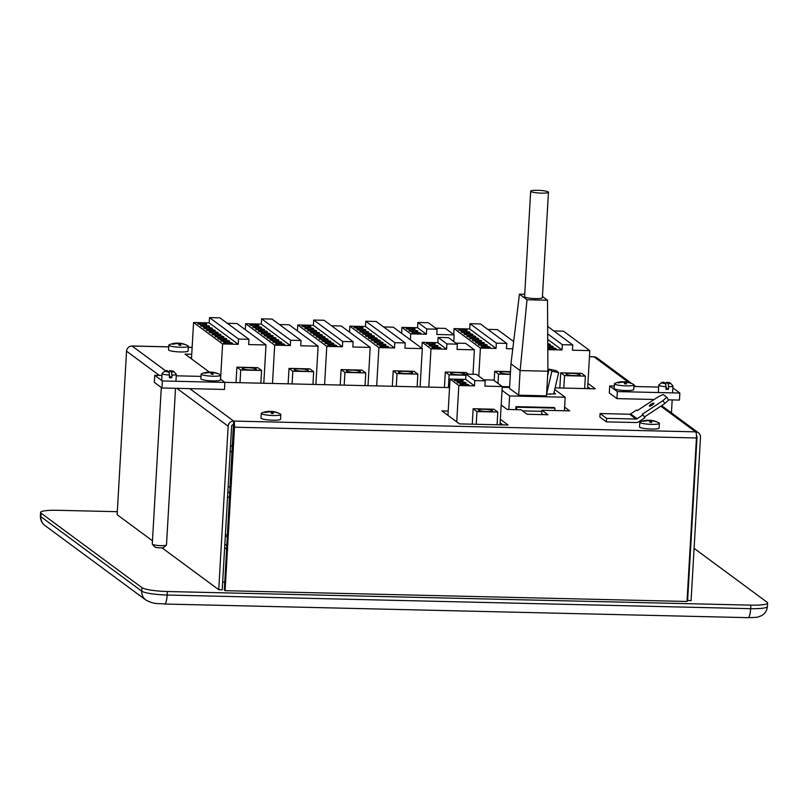 <?xml version="1.0" encoding="UTF-8"?>
<svg xmlns="http://www.w3.org/2000/svg" width="808" height="808" viewBox="0 0 808 808"><rect width="100%" height="100%" fill="white"/><g stroke="black" fill="none" stroke-linecap="round" stroke-linejoin="round"><path stroke-width="1.21" d="M222.654 582.002A14.251 2.131 3.3 0 0 224.786 582.164M694.102 548.349L767.105 602.253A21.372 3.192 -176.7 0 1 767.6 603A21.372 3.192 -176.7 0 1 750.844 605.152L167.367 591.517A21.372 3.192 -176.7 0 1 141.945 587.648L41.097 513.181A21.372 3.192 -176.7 0 1 40.602 512.444A21.372 3.192 -176.7 0 1 57.358 510.292L117.301 511.686M661.641 405.646L698.465 432.836A5.343 5.151 126.4 0 1 700.506 437.259L691.072 600.748L687.083 600.283M698.465 432.836A5.343 5.151 126.4 0 0 695.597 431.856A5.343 1.182 91.3 0 1 696.435 437.976L687.012 601.475L225.089 590.678L224.331 590.123L233.472 424.584A1.778 1.717 126.4 0 0 231.633 426.301L222.21 589.8L218.736 589.719L161.994 547.824M152.47 540.784L117.13 514.686L126.553 351.197A5.343 5.151 -53.6 0 1 132.068 346.046A5.343 1.182 -88.7 0 0 131.886 345.976A5.343 1.182 -88.7 0 0 131.684 346.046M191.738 354.268L185.032 354.106L209.322 372.044M555.106 387.88L595.264 388.82L587.921 383.396M502.243 386.648L509.626 386.82M224.806 382.346L449.551 387.598M501.182 405.02L507.151 409.434L521.039 409.757L527.159 414.272L547.996 414.756L541.885 410.242L569.67 410.888L564.61 407.161M448.198 411.06L441.895 410.908L459.459 423.887L508.091 425.018L500.354 419.312M218.736 589.719L228.159 426.22L176.851 388.335M225.089 590.678L234.522 427.19A5.343 1.182 -88.7 0 0 233.674 421.069A5.343 5.151 126.4 0 0 228.159 426.22M589.466 356.661L593.809 356.772A5.343 1.182 91.3 0 1 593.991 356.833A5.343 5.151 -53.6 0 1 596.86 357.813L631.543 383.426M587.719 386.911L590.143 388.699M189.951 357.742L191.536 357.782M541.885 410.242L541.683 413.757L542.865 414.635M500.152 422.826L502.96 424.897M446.824 414.544L447.996 414.575M696.476 436.764L697.031 437.179L687.608 600.667M697.031 437.179A1.778 1.717 126.4 0 0 696.466 435.795M233.472 424.584L233.674 421.069L695.597 431.856L660.823 406.182M653.854 403.172A2.666 0.667 -32 0 0 651.167 404.141A2.666 0.667 -32 0 0 649.369 406.05A2.666 0.667 -32 0 0 649.41 406.101A2.666 0.667 -32 0 0 652.096 405.131A2.666 0.667 -32 0 0 653.904 403.222A2.666 0.667 -32 0 0 653.854 403.172M606.374 421.857L635.896 422.544A5.343 5.151 126.4 0 0 638.936 421.665L644.865 417.756L643.037 414.837L637.118 418.736A1.778 1.717 -53.6 0 1 636.098 419.029L606.576 418.342L606.374 421.857L599.879 417.059L600.081 413.544L606.576 418.342M644.39 417.009L664.832 403.546L668.61 400.132L666.782 397.203L663.136 394.516L658.035 396.95L637.31 410.605L636.542 410.04L630.624 413.938A1.778 1.717 -53.6 0 1 629.604 414.231L600.081 413.544M666.782 397.203L663.004 400.616L642.269 414.272L643.037 414.837M664.832 403.546L663.004 400.616M227.502 535.159A5.878 0.879 3.3 0 0 225.382 534.825M225.281 536.462A5.878 0.879 3.3 0 0 227.432 536.381M229.634 498.021L227.593 496.506M224.846 544.148L226.897 545.653M224.644 547.662L226.684 549.177M162.004 375.478L154.732 375.306L162.368 380.952L224.887 382.406L220.473 379.154M201 376.387L176.255 375.811M154.732 375.306L154.328 382.346L161.964 387.981L224.483 389.446L224.887 382.406M162.368 380.952L161.964 387.981M161.307 387.497L152.278 544.097A7.12 1.06 3.3 0 0 152.348 544.259A7.12 1.06 3.3 0 0 152.439 544.34A7.12 1.06 3.3 0 0 159.59 545.582A7.12 1.06 3.3 0 0 166.408 545.067L163.63 547.491A4.454 0.667 -176.7 0 1 159.358 547.814A4.454 0.667 -176.7 0 1 154.894 547.036A4.454 0.667 -176.7 0 1 154.833 546.986A4.454 0.667 -176.7 0 1 154.803 546.935M162.277 373.811A7.12 1.06 -176.7 0 1 162.105 373.569A7.12 1.06 -176.7 0 1 162.196 373.407L164.983 370.983A4.454 0.667 3.3 0 0 165.034 371.236A4.454 0.667 3.3 0 0 169.074 371.993L169.508 375.064A7.12 1.06 -176.7 0 1 162.277 373.811M164.983 370.983A4.454 0.667 3.3 0 1 167.246 370.64L169.074 371.993M166.408 545.067A7.12 1.06 3.3 0 0 166.499 544.915L175.528 388.294M176.164 374.144A7.12 1.06 -176.7 0 1 176.265 374.225A7.12 1.06 -176.7 0 1 176.336 374.387A7.12 1.06 -176.7 0 1 171.942 375.114L171.508 372.044L169.67 370.69L168.933 372.892M169.508 375.064L169.357 377.7A7.12 1.06 -176.7 0 0 171.791 377.75L171.942 375.114M171.508 372.044A4.454 0.667 3.3 0 0 173.771 371.498A4.454 0.667 3.3 0 0 169.67 370.69M171.791 377.75L169.458 376.033M614.302 386.052L609.707 385.941L617.342 391.577L679.861 393.041L672.872 387.891M658.651 387.082L633.896 386.507M609.707 385.941L609.303 392.971L616.938 398.617L654.187 399.485M668.408 399.819L679.457 400.071L679.861 393.041M617.342 391.577L616.938 398.617M672.822 385.749A7.12 1.06 -176.7 0 1 672.913 385.83A7.12 1.06 -176.7 0 1 672.983 385.992A7.12 1.06 -176.7 0 1 668.59 386.719L668.155 383.649L666.327 382.295L665.58 384.497M665.731 383.598A4.454 0.667 3.3 0 1 661.641 382.588A4.454 0.667 3.3 0 1 663.893 382.245L665.731 383.598L666.014 389.305A7.12 1.06 -176.7 0 0 668.438 389.355L668.59 386.719M666.166 386.668A7.12 1.06 -176.7 0 1 658.924 385.416A7.12 1.06 -176.7 0 1 658.762 385.174A7.12 1.06 -176.7 0 1 658.853 385.012L661.641 382.588M668.155 383.649A4.454 0.667 3.3 0 0 670.428 383.103A4.454 0.667 3.3 0 0 670.367 383.043A4.454 0.667 3.3 0 0 666.327 382.295M668.438 389.355L666.105 387.638M271.367 411.393A21.372 21.372 0 0 1 280.416 414.08A9.797 1.464 -176.7 0 1 280.588 414.191A9.797 1.464 -176.7 0 1 280.82 414.534A9.797 1.464 -176.7 0 1 273.154 415.524A9.797 1.464 -176.7 0 1 261.489 413.746A9.797 1.464 -176.7 0 1 261.257 413.403A9.797 1.464 -176.7 0 1 261.721 412.999A21.372 21.372 0 0 1 269.539 411.353A21.351 4.747 -88.7 0 1 270.114 411.504A21.351 20.574 -53.8 0 0 264.852 412.282A20.442 4.545 -88.7 0 1 265.236 412.565A21.351 20.574 126.2 0 1 270.498 411.787A21.351 4.747 -88.7 0 1 271.599 413.524A20.442 19.695 126.2 0 1 272.468 413.524A20.442 19.695 126.2 0 1 273.336 413.565A21.351 4.747 91.3 0 0 272.235 411.817A21.351 20.574 126.2 0 1 277.386 412.837A20.442 4.545 91.3 0 0 277.003 412.565A21.351 20.574 -53.8 0 0 271.852 411.545A21.351 4.747 91.3 0 0 271.367 411.393A21.351 4.747 91.3 0 0 270.64 411.595A20.442 19.695 -53.8 0 0 270.114 411.565M280.82 414.534L280.548 419.221A9.797 1.464 -176.7 0 1 271.791 420.17A9.797 1.464 -176.7 0 1 261.226 418.433A9.797 1.464 -176.7 0 1 260.994 418.089L261.257 413.403M272.134 413.524L272.235 411.817M271.73 413.524L271.852 411.545M211.242 372.084A21.372 21.372 0 0 1 220.291 374.771A9.797 1.464 -176.7 0 1 220.463 374.882A9.797 1.464 -176.7 0 1 220.695 375.225A9.797 1.464 -176.7 0 1 213.029 376.215A9.797 1.464 -176.7 0 1 201.364 374.437A9.797 1.464 -176.7 0 1 201.131 374.094A9.797 1.464 -176.7 0 1 201.596 373.69A21.372 21.372 0 0 1 209.413 372.044A21.351 4.747 -88.7 0 1 209.989 372.195A21.351 20.574 -53.8 0 0 204.727 372.973A20.442 4.545 -88.7 0 1 205.111 373.256A21.351 20.574 126.2 0 1 210.373 372.468A21.351 4.747 -88.7 0 1 211.474 374.215A20.442 19.695 126.2 0 1 212.342 374.215A20.442 19.695 126.2 0 1 213.211 374.256A21.351 4.747 91.3 0 0 212.11 372.508A21.351 20.574 126.2 0 1 217.261 373.528A20.442 4.545 91.3 0 0 216.877 373.256A21.351 20.574 -53.8 0 0 211.726 372.236A21.351 4.747 91.3 0 0 211.242 372.084A21.351 4.747 91.3 0 0 210.514 372.286A20.442 19.695 -53.8 0 0 209.989 372.256M220.695 375.225L220.422 379.911A9.797 1.464 -176.7 0 1 211.666 380.861A9.797 1.464 -176.7 0 1 201.101 379.124A9.797 1.464 -176.7 0 1 200.869 378.78L201.131 374.094M211.605 374.215L211.726 372.236M212.009 374.215L212.11 372.508M178.922 343.137A21.372 21.372 0 0 1 187.971 345.824A9.797 1.464 -176.7 0 1 188.143 345.935A9.797 1.464 -176.7 0 1 188.375 346.279A9.797 1.464 -176.7 0 1 180.719 347.268A9.797 1.464 -176.7 0 1 169.054 345.491A9.797 1.464 -176.7 0 1 168.822 345.147A9.797 1.464 -176.7 0 1 169.276 344.743A21.372 21.372 0 0 1 177.093 343.097A21.351 4.747 -88.7 0 1 177.669 343.249A21.351 20.574 -53.8 0 0 172.407 344.026A20.442 4.545 -88.7 0 1 172.801 344.309A21.351 20.574 126.2 0 1 178.053 343.521A21.351 4.747 -88.7 0 1 179.164 345.269A20.442 19.695 126.2 0 1 180.032 345.269A20.442 19.695 126.2 0 1 180.891 345.309A21.351 4.747 91.3 0 0 179.79 343.562A21.351 20.574 126.2 0 1 184.951 344.582A20.442 4.545 91.3 0 0 184.557 344.299A21.351 20.574 -53.8 0 0 179.406 343.289A21.351 4.747 91.3 0 0 178.922 343.137A21.351 4.747 91.3 0 0 178.194 343.339A20.442 19.695 -53.8 0 0 177.669 343.309M188.375 346.279L188.102 350.965A9.797 1.464 -176.7 0 1 179.356 351.914A9.797 1.464 -176.7 0 1 168.781 350.177A9.797 1.464 -176.7 0 1 168.549 349.834L168.822 345.147M179.689 345.269L179.79 343.562M179.295 345.269L179.406 343.289M624.534 381.74A21.372 21.372 0 0 1 633.583 384.426A9.797 1.464 -176.7 0 1 633.765 384.537A9.797 1.464 -176.7 0 1 633.987 384.881A9.797 1.464 -176.7 0 1 626.331 385.87A9.797 1.464 -176.7 0 1 614.666 384.103A9.797 1.464 -176.7 0 1 614.433 383.75A9.797 1.464 -176.7 0 1 614.888 383.346A21.372 21.372 0 0 1 622.715 381.699A21.351 4.747 -88.7 0 1 623.281 381.851A21.351 20.574 -53.8 0 0 618.029 382.628A20.442 4.545 -88.7 0 1 618.413 382.911A21.351 20.574 126.2 0 1 623.675 382.134A21.351 4.747 -88.7 0 1 624.776 383.881A20.442 19.695 126.2 0 1 625.645 383.881A20.442 19.695 126.2 0 1 626.513 383.911A21.351 4.747 91.3 0 0 625.402 382.174A21.351 20.574 126.2 0 1 630.563 383.194A20.442 4.545 91.3 0 0 630.179 382.911A21.351 20.574 -53.8 0 0 625.018 381.891A21.351 4.747 91.3 0 0 624.534 381.74A21.351 4.747 91.3 0 0 623.816 381.942A20.442 19.695 -53.8 0 0 623.281 381.911M633.987 384.881L633.725 389.567A9.797 1.464 -176.7 0 1 624.968 390.517A9.797 1.464 -176.7 0 1 614.393 388.779A9.797 1.464 -176.7 0 1 614.161 388.436L614.433 383.75M624.907 383.871L625.018 381.891M625.311 383.871L625.402 382.174M650.016 420.251A21.372 21.372 0 0 1 658.985 422.927A9.797 1.464 -176.7 0 1 659.207 423.079A9.797 1.464 -176.7 0 1 659.389 423.382A9.797 1.464 -176.7 0 1 651.46 424.362A9.797 1.464 -176.7 0 1 640.007 422.554A9.797 1.464 -176.7 0 1 639.825 422.251A9.797 1.464 -176.7 0 1 640.279 421.847A21.372 21.372 0 0 1 648.208 420.2A21.351 4.171 -88.4 0 1 648.703 420.342A21.351 20.695 -50.2 0 0 643.41 421.099A20.442 4 -88.4 0 1 643.744 421.382A21.351 20.695 129.8 0 1 649.036 420.625A21.351 4.171 -88.4 0 1 649.996 422.362A20.442 19.816 129.8 0 1 650.864 422.372A20.442 19.816 129.8 0 1 651.743 422.412A21.351 4.171 91.6 0 0 650.783 420.675A21.351 20.695 129.8 0 1 655.965 421.715A20.442 4 91.6 0 0 655.631 421.433A21.351 20.695 -50.2 0 0 650.45 420.392A21.351 4.171 91.6 0 0 650.016 420.251A21.351 4.171 91.6 0 0 649.38 420.443A20.442 19.816 -50.2 0 0 648.693 420.413M659.389 423.382L659.116 428.068A9.797 1.464 -176.7 0 1 650.228 429.018A9.797 1.464 -176.7 0 1 639.734 427.24A9.797 1.464 -176.7 0 1 639.562 426.937L639.825 422.251M650.682 422.362L650.783 420.675M649.349 421.029L649.38 420.443M650.329 422.362L650.45 420.392M232.27 452.44L230.219 450.925M232.593 446.814L230.543 445.299M229.916 493.223L227.866 491.708M230.24 487.598L228.189 486.083M233.714 425.291L232.876 424.675M547.753 344.976A4.454 0.667 3.3 0 0 550.339 344.521A4.454 0.667 3.3 0 0 550.238 344.37A4.454 0.667 3.3 0 0 547.753 343.764M547.774 346.975A4.454 0.667 3.3 0 0 553.207 346.642A4.454 0.667 3.3 0 0 553.096 346.481A4.454 0.667 3.3 0 0 547.763 345.673M547.774 348.612A4.454 0.667 3.3 0 0 552.763 349.207A4.454 0.667 3.3 0 0 556.066 348.753A4.454 0.667 3.3 0 0 555.965 348.601A4.454 0.667 3.3 0 0 552.308 347.874A4.454 0.667 3.3 0 0 547.774 347.945M579.982 374.639A7.12 1.06 3.3 0 0 572.296 373.377A7.12 1.06 3.3 0 0 565.923 374.064A7.12 1.06 3.3 0 0 566.095 374.316A7.12 1.06 3.3 0 0 573.771 375.579A7.12 1.06 3.3 0 0 580.154 374.882A7.12 1.06 3.3 0 0 579.982 374.639M564.529 375.639L585.366 376.134L581.548 373.306L560.712 372.821L564.529 375.639L563.812 388.082M560.712 372.821L559.833 387.991M547.784 349.632L562.025 349.965L547.723 339.411M562.025 349.965L562.328 344.693L547.703 333.886M585.366 376.134L584.649 388.577M547.652 326.412L572.751 344.935L572.448 350.207L589.81 350.621L587.618 388.638M572.751 344.935L562.328 344.693M589.81 350.621L563.449 331.159L553.773 330.926M435.017 343.723A4.454 0.667 3.3 0 0 430.209 342.935A4.454 0.667 3.3 0 0 426.23 343.37A4.454 0.667 3.3 0 0 426.331 343.521A4.454 0.667 3.3 0 0 431.139 344.309A4.454 0.667 3.3 0 0 435.118 343.875A4.454 0.667 3.3 0 0 435.017 343.723M437.886 345.834A4.454 0.667 3.3 0 0 433.078 345.046A4.454 0.667 3.3 0 0 429.099 345.481A4.454 0.667 3.3 0 0 429.2 345.632A4.454 0.667 3.3 0 0 433.997 346.43A4.454 0.667 3.3 0 0 437.986 345.996A4.454 0.667 3.3 0 0 437.886 345.834M440.744 347.955A4.454 0.667 3.3 0 0 435.946 347.167A4.454 0.667 3.3 0 0 431.957 347.591A4.454 0.667 3.3 0 0 432.058 347.753A4.454 0.667 3.3 0 0 436.865 348.541A4.454 0.667 3.3 0 0 440.845 348.107A4.454 0.667 3.3 0 0 440.744 347.955M464.57 373.851A7.12 1.06 3.3 0 0 456.884 372.589A7.12 1.06 3.3 0 0 450.511 373.286A7.12 1.06 3.3 0 0 450.682 373.528A7.12 1.06 3.3 0 0 458.368 374.791A7.12 1.06 3.3 0 0 464.741 374.104A7.12 1.06 3.3 0 0 464.57 373.851M468.377 374.185L466.135 372.528L445.299 372.034L449.117 374.861L465.913 375.255M449.117 374.861L448.379 387.577M445.299 372.034L444.41 387.476M446.612 349.187L437.825 342.693L438.138 337.421L446.915 343.905L446.612 349.187L430.987 348.814L428.775 387.113M437.825 342.693L422.2 342.329L430.987 348.814M422.2 342.329L421.857 348.288M438.138 337.421L448.551 337.663L457.338 344.158L457.035 349.43L474.397 349.834L472.993 374.286M457.338 344.158L446.915 343.905M474.397 349.834L465.61 343.349L455.934 343.117M467.054 330.129A4.454 0.667 3.3 0 0 462.257 329.341A4.454 0.667 3.3 0 0 458.267 329.775A4.454 0.667 3.3 0 0 458.378 329.927A4.454 0.667 3.3 0 0 463.176 330.724A4.454 0.667 3.3 0 0 467.165 330.29A4.454 0.667 3.3 0 0 467.054 330.129M469.923 332.25A4.454 0.667 3.3 0 0 465.115 331.462A4.454 0.667 3.3 0 0 461.136 331.886A4.454 0.667 3.3 0 0 461.237 332.048A4.454 0.667 3.3 0 0 466.044 332.835A4.454 0.667 3.3 0 0 470.024 332.401A4.454 0.667 3.3 0 0 469.923 332.25M472.791 334.361A4.454 0.667 3.3 0 0 467.984 333.573A4.454 0.667 3.3 0 0 464.004 334.007A4.454 0.667 3.3 0 0 464.105 334.159A4.454 0.667 3.3 0 0 468.903 334.956A4.454 0.667 3.3 0 0 472.892 334.522A4.454 0.667 3.3 0 0 472.791 334.361M475.649 336.481A4.454 0.667 3.3 0 0 470.852 335.684A4.454 0.667 3.3 0 0 466.862 336.118A4.454 0.667 3.3 0 0 466.974 336.279A4.454 0.667 3.3 0 0 471.771 337.067A4.454 0.667 3.3 0 0 475.761 336.633A4.454 0.667 3.3 0 0 475.649 336.481M478.518 338.592A4.454 0.667 3.3 0 0 473.71 337.805A4.454 0.667 3.3 0 0 469.731 338.239A4.454 0.667 3.3 0 0 469.832 338.39A4.454 0.667 3.3 0 0 474.639 339.178A4.454 0.667 3.3 0 0 478.619 338.754A4.454 0.667 3.3 0 0 478.518 338.592M481.386 340.713A4.454 0.667 3.3 0 0 476.579 339.916A4.454 0.667 3.3 0 0 472.599 340.35A4.454 0.667 3.3 0 0 472.7 340.511A4.454 0.667 3.3 0 0 477.498 341.299A4.454 0.667 3.3 0 0 481.487 340.865A4.454 0.667 3.3 0 0 481.386 340.713M484.245 342.824A4.454 0.667 3.3 0 0 479.447 342.036A4.454 0.667 3.3 0 0 475.457 342.471A4.454 0.667 3.3 0 0 475.569 342.622A4.454 0.667 3.3 0 0 480.366 343.41A4.454 0.667 3.3 0 0 484.356 342.976A4.454 0.667 3.3 0 0 484.245 342.824M487.113 344.945A4.454 0.667 3.3 0 0 482.305 344.147A4.454 0.667 3.3 0 0 478.326 344.582A4.454 0.667 3.3 0 0 478.427 344.733A4.454 0.667 3.3 0 0 483.234 345.531A4.454 0.667 3.3 0 0 487.214 345.097A4.454 0.667 3.3 0 0 487.113 344.945M489.981 347.056A4.454 0.667 3.3 0 0 485.174 346.268A4.454 0.667 3.3 0 0 481.194 346.703A4.454 0.667 3.3 0 0 481.295 346.854A4.454 0.667 3.3 0 0 486.093 347.642A4.454 0.667 3.3 0 0 490.082 347.208A4.454 0.667 3.3 0 0 489.981 347.056M510.464 372.195A7.12 1.06 3.3 0 0 499.94 372.528A7.12 1.06 3.3 0 0 500.101 372.771A7.12 1.06 3.3 0 0 510.353 374.064M510.494 371.65L494.718 371.276L498.536 374.104L498.001 383.406M494.718 371.276L494.183 380.578M496.041 348.43L469.68 328.967L469.983 323.695L496.344 343.158L496.041 348.43L480.406 348.066L478.791 376.134M498.536 374.104L510.343 374.377M469.68 328.967L454.056 328.604L480.406 348.066M454.056 328.604L453.712 334.552M469.983 323.695L480.406 323.937L506.757 343.4L506.454 348.672L512.777 348.814M506.757 343.4L496.344 343.158M513.666 341.572L497.465 329.614L487.79 329.391M414.959 328.917A4.454 0.667 3.3 0 0 410.161 328.129A4.454 0.667 3.3 0 0 406.171 328.553A4.454 0.667 3.3 0 0 406.283 328.715A4.454 0.667 3.3 0 0 411.08 329.502A4.454 0.667 3.3 0 0 415.06 329.068A4.454 0.667 3.3 0 0 414.959 328.917M417.827 331.027A4.454 0.667 3.3 0 0 413.019 330.24A4.454 0.667 3.3 0 0 409.04 330.674A4.454 0.667 3.3 0 0 409.141 330.826A4.454 0.667 3.3 0 0 413.949 331.623A4.454 0.667 3.3 0 0 417.928 331.189A4.454 0.667 3.3 0 0 417.827 331.027M420.695 333.149A4.454 0.667 3.3 0 0 415.888 332.361A4.454 0.667 3.3 0 0 411.908 332.785A4.454 0.667 3.3 0 0 412.009 332.946A4.454 0.667 3.3 0 0 416.807 333.734A4.454 0.667 3.3 0 0 420.796 333.3A4.454 0.667 3.3 0 0 420.695 333.149M417.887 322.473L426.674 328.957L426.371 334.239L417.584 327.745L417.887 322.473L428.311 322.715L437.088 329.209L426.674 328.957M437.088 329.209L436.785 334.482L454.157 334.886L445.37 328.401L435.694 328.169M454.157 334.886L453.773 341.521M417.584 327.745L401.95 327.381L401.606 333.34M401.95 327.381L410.737 333.866L410.393 339.825M410.737 333.866L426.371 334.239M362.863 327.695A4.454 0.667 3.3 0 0 358.065 326.907A4.454 0.667 3.3 0 0 354.076 327.341A4.454 0.667 3.3 0 0 354.187 327.493A4.454 0.667 3.3 0 0 358.984 328.29A4.454 0.667 3.3 0 0 362.964 327.856A4.454 0.667 3.3 0 0 362.863 327.695M365.731 329.816A4.454 0.667 3.3 0 0 360.924 329.028A4.454 0.667 3.3 0 0 356.944 329.452A4.454 0.667 3.3 0 0 357.045 329.614A4.454 0.667 3.3 0 0 361.853 330.401A4.454 0.667 3.3 0 0 365.832 329.967A4.454 0.667 3.3 0 0 365.731 329.816M368.599 331.926A4.454 0.667 3.3 0 0 363.792 331.139A4.454 0.667 3.3 0 0 359.812 331.573A4.454 0.667 3.3 0 0 359.913 331.724A4.454 0.667 3.3 0 0 364.711 332.512A4.454 0.667 3.3 0 0 368.701 332.088A4.454 0.667 3.3 0 0 368.599 331.926M371.458 334.047A4.454 0.667 3.3 0 0 366.66 333.25A4.454 0.667 3.3 0 0 362.671 333.684A4.454 0.667 3.3 0 0 362.772 333.845A4.454 0.667 3.3 0 0 367.579 334.633A4.454 0.667 3.3 0 0 371.559 334.199A4.454 0.667 3.3 0 0 371.458 334.047M374.326 336.158A4.454 0.667 3.3 0 0 369.519 335.37A4.454 0.667 3.3 0 0 365.539 335.805A4.454 0.667 3.3 0 0 365.64 335.956A4.454 0.667 3.3 0 0 370.448 336.744A4.454 0.667 3.3 0 0 374.427 336.31A4.454 0.667 3.3 0 0 374.326 336.158M377.185 338.279A4.454 0.667 3.3 0 0 372.387 337.481A4.454 0.667 3.3 0 0 368.408 337.916A4.454 0.667 3.3 0 0 368.509 338.077A4.454 0.667 3.3 0 0 373.306 338.865A4.454 0.667 3.3 0 0 377.296 338.431A4.454 0.667 3.3 0 0 377.185 338.279M380.053 340.39A4.454 0.667 3.3 0 0 375.255 339.602A4.454 0.667 3.3 0 0 371.266 340.037A4.454 0.667 3.3 0 0 371.367 340.188A4.454 0.667 3.3 0 0 376.174 340.976A4.454 0.667 3.3 0 0 380.154 340.542A4.454 0.667 3.3 0 0 380.053 340.39M382.921 342.501A4.454 0.667 3.3 0 0 378.114 341.713A4.454 0.667 3.3 0 0 374.134 342.148A4.454 0.667 3.3 0 0 374.235 342.299A4.454 0.667 3.3 0 0 379.043 343.097A4.454 0.667 3.3 0 0 383.022 342.663A4.454 0.667 3.3 0 0 382.921 342.501M385.78 344.622A4.454 0.667 3.3 0 0 380.982 343.834A4.454 0.667 3.3 0 0 377.003 344.269A4.454 0.667 3.3 0 0 377.104 344.42A4.454 0.667 3.3 0 0 381.901 345.208A4.454 0.667 3.3 0 0 385.891 344.774A4.454 0.667 3.3 0 0 385.78 344.622M388.648 346.733A4.454 0.667 3.3 0 0 383.851 345.945A4.454 0.667 3.3 0 0 379.861 346.38A4.454 0.667 3.3 0 0 379.962 346.531A4.454 0.667 3.3 0 0 384.77 347.329A4.454 0.667 3.3 0 0 388.749 346.895A4.454 0.667 3.3 0 0 388.648 346.733M412.474 372.639A7.12 1.06 3.3 0 0 404.788 371.367A7.12 1.06 3.3 0 0 398.415 372.064A7.12 1.06 3.3 0 0 398.586 372.316A7.12 1.06 3.3 0 0 406.272 373.579A7.12 1.06 3.3 0 0 412.646 372.882A7.12 1.06 3.3 0 0 412.474 372.639M397.021 373.639L417.857 374.124L414.039 371.306L393.203 370.821L397.021 373.639L396.284 386.355M393.203 370.821L392.314 386.264M394.516 347.965L365.489 326.533L365.792 321.261L394.819 342.693L394.516 347.965L378.891 347.602L376.68 385.901M417.857 374.124L417.13 386.84M365.489 326.533L349.854 326.169L378.891 347.602M349.854 326.169L349.511 332.118M365.792 321.261L376.215 321.503L405.242 342.935L404.939 348.208L422.301 348.612L420.099 386.911M405.242 342.935L394.819 342.693M422.301 348.612L393.274 327.179L383.598 326.957M310.767 326.483A4.454 0.667 3.3 0 0 305.969 325.695A4.454 0.667 3.3 0 0 301.98 326.119A4.454 0.667 3.3 0 0 302.081 326.281A4.454 0.667 3.3 0 0 306.889 327.068A4.454 0.667 3.3 0 0 310.868 326.634A4.454 0.667 3.3 0 0 310.767 326.483M313.635 328.593A4.454 0.667 3.3 0 0 308.828 327.806A4.454 0.667 3.3 0 0 304.848 328.24A4.454 0.667 3.3 0 0 304.949 328.391A4.454 0.667 3.3 0 0 309.757 329.189A4.454 0.667 3.3 0 0 313.736 328.755A4.454 0.667 3.3 0 0 313.635 328.593M316.494 330.714A4.454 0.667 3.3 0 0 311.696 329.916A4.454 0.667 3.3 0 0 307.717 330.351A4.454 0.667 3.3 0 0 307.818 330.512A4.454 0.667 3.3 0 0 312.615 331.3A4.454 0.667 3.3 0 0 316.605 330.866A4.454 0.667 3.3 0 0 316.494 330.714M319.362 332.825A4.454 0.667 3.3 0 0 314.565 332.038A4.454 0.667 3.3 0 0 310.575 332.472A4.454 0.667 3.3 0 0 310.676 332.623A4.454 0.667 3.3 0 0 315.484 333.411A4.454 0.667 3.3 0 0 319.463 332.987A4.454 0.667 3.3 0 0 319.362 332.825M322.23 334.946A4.454 0.667 3.3 0 0 317.423 334.148A4.454 0.667 3.3 0 0 313.443 334.583A4.454 0.667 3.3 0 0 313.544 334.744A4.454 0.667 3.3 0 0 318.352 335.532A4.454 0.667 3.3 0 0 322.331 335.098A4.454 0.667 3.3 0 0 322.23 334.946M325.089 337.057A4.454 0.667 3.3 0 0 320.291 336.269A4.454 0.667 3.3 0 0 316.302 336.704A4.454 0.667 3.3 0 0 316.413 336.855A4.454 0.667 3.3 0 0 321.21 337.643A4.454 0.667 3.3 0 0 325.2 337.209A4.454 0.667 3.3 0 0 325.089 337.057M327.957 339.178A4.454 0.667 3.3 0 0 323.16 338.38A4.454 0.667 3.3 0 0 319.17 338.815A4.454 0.667 3.3 0 0 319.271 338.966A4.454 0.667 3.3 0 0 324.079 339.764A4.454 0.667 3.3 0 0 328.058 339.33A4.454 0.667 3.3 0 0 327.957 339.178M330.826 341.289A4.454 0.667 3.3 0 0 326.018 340.501A4.454 0.667 3.3 0 0 322.038 340.936A4.454 0.667 3.3 0 0 322.139 341.087A4.454 0.667 3.3 0 0 326.947 341.875A4.454 0.667 3.3 0 0 330.926 341.441A4.454 0.667 3.3 0 0 330.826 341.289M333.684 343.4A4.454 0.667 3.3 0 0 328.886 342.612A4.454 0.667 3.3 0 0 324.897 343.046A4.454 0.667 3.3 0 0 325.008 343.198A4.454 0.667 3.3 0 0 329.805 343.996A4.454 0.667 3.3 0 0 333.795 343.562A4.454 0.667 3.3 0 0 333.684 343.4M336.552 345.521A4.454 0.667 3.3 0 0 331.755 344.733A4.454 0.667 3.3 0 0 327.765 345.157A4.454 0.667 3.3 0 0 327.866 345.319A4.454 0.667 3.3 0 0 332.674 346.107A4.454 0.667 3.3 0 0 336.653 345.673A4.454 0.667 3.3 0 0 336.552 345.521M360.378 371.417A7.12 1.06 3.3 0 0 352.692 370.155A7.12 1.06 3.3 0 0 346.319 370.852A7.12 1.06 3.3 0 0 346.491 371.094A7.12 1.06 3.3 0 0 354.177 372.357A7.12 1.06 3.3 0 0 360.55 371.67A7.12 1.06 3.3 0 0 360.378 371.417M344.925 372.427L365.761 372.912L361.944 370.094L341.107 369.599L344.925 372.427L344.188 385.143M341.107 369.599L340.219 385.042M342.42 346.753L313.393 325.311L313.696 320.039L342.723 341.471L342.42 346.753L326.796 346.38L324.584 384.679M365.761 372.912L365.034 385.628M313.393 325.311L297.758 324.947L326.796 346.38M297.758 324.947L297.415 330.906M313.696 320.039L324.109 320.281L353.147 341.723L352.844 346.996L370.205 347.4L368.004 385.699M353.147 341.723L342.723 341.471M370.205 347.4L341.178 325.967L331.502 325.735M258.671 325.26A4.454 0.667 3.3 0 0 253.874 324.473A4.454 0.667 3.3 0 0 249.884 324.907A4.454 0.667 3.3 0 0 249.985 325.058A4.454 0.667 3.3 0 0 254.793 325.856A4.454 0.667 3.3 0 0 258.772 325.422A4.454 0.667 3.3 0 0 258.671 325.26M261.539 327.381A4.454 0.667 3.3 0 0 256.732 326.594A4.454 0.667 3.3 0 0 252.752 327.018A4.454 0.667 3.3 0 0 252.853 327.179A4.454 0.667 3.3 0 0 257.661 327.967A4.454 0.667 3.3 0 0 261.641 327.533A4.454 0.667 3.3 0 0 261.539 327.381M264.398 329.492A4.454 0.667 3.3 0 0 259.6 328.704A4.454 0.667 3.3 0 0 255.611 329.139A4.454 0.667 3.3 0 0 255.722 329.29A4.454 0.667 3.3 0 0 260.519 330.078A4.454 0.667 3.3 0 0 264.509 329.654A4.454 0.667 3.3 0 0 264.398 329.492M267.266 331.613A4.454 0.667 3.3 0 0 262.469 330.815A4.454 0.667 3.3 0 0 258.479 331.25A4.454 0.667 3.3 0 0 258.58 331.411A4.454 0.667 3.3 0 0 263.388 332.199A4.454 0.667 3.3 0 0 267.367 331.765A4.454 0.667 3.3 0 0 267.266 331.613M270.135 333.724A4.454 0.667 3.3 0 0 265.327 332.936A4.454 0.667 3.3 0 0 261.348 333.371A4.454 0.667 3.3 0 0 261.449 333.522A4.454 0.667 3.3 0 0 266.256 334.31A4.454 0.667 3.3 0 0 270.236 333.876A4.454 0.667 3.3 0 0 270.135 333.724M272.993 335.845A4.454 0.667 3.3 0 0 268.195 335.047A4.454 0.667 3.3 0 0 264.206 335.482A4.454 0.667 3.3 0 0 264.317 335.633A4.454 0.667 3.3 0 0 269.114 336.431A4.454 0.667 3.3 0 0 273.104 335.997A4.454 0.667 3.3 0 0 272.993 335.845M275.861 337.956A4.454 0.667 3.3 0 0 271.064 337.168A4.454 0.667 3.3 0 0 267.074 337.603A4.454 0.667 3.3 0 0 267.175 337.754A4.454 0.667 3.3 0 0 271.983 338.542A4.454 0.667 3.3 0 0 275.962 338.108A4.454 0.667 3.3 0 0 275.861 337.956M278.73 340.067A4.454 0.667 3.3 0 0 273.922 339.279A4.454 0.667 3.3 0 0 269.943 339.714A4.454 0.667 3.3 0 0 270.044 339.865A4.454 0.667 3.3 0 0 274.851 340.663A4.454 0.667 3.3 0 0 278.831 340.229A4.454 0.667 3.3 0 0 278.73 340.067M281.588 342.188A4.454 0.667 3.3 0 0 276.791 341.4A4.454 0.667 3.3 0 0 272.801 341.824A4.454 0.667 3.3 0 0 272.912 341.986A4.454 0.667 3.3 0 0 277.71 342.774A4.454 0.667 3.3 0 0 281.699 342.339A4.454 0.667 3.3 0 0 281.588 342.188M284.456 344.299A4.454 0.667 3.3 0 0 279.659 343.511A4.454 0.667 3.3 0 0 275.669 343.945A4.454 0.667 3.3 0 0 275.77 344.097A4.454 0.667 3.3 0 0 280.578 344.895A4.454 0.667 3.3 0 0 284.557 344.461A4.454 0.667 3.3 0 0 284.456 344.299M308.282 370.205A7.12 1.06 3.3 0 0 300.596 368.933A7.12 1.06 3.3 0 0 294.223 369.63A7.12 1.06 3.3 0 0 294.395 369.882A7.12 1.06 3.3 0 0 302.071 371.145A7.12 1.06 3.3 0 0 308.454 370.448A7.12 1.06 3.3 0 0 308.282 370.205M292.829 371.205L313.666 371.69L309.848 368.872L289.011 368.387L292.829 371.205L292.092 383.921M289.011 368.387L288.123 383.83M290.325 345.531L261.297 324.099L261.6 318.827L290.627 340.259L290.325 345.531L274.7 345.168L272.488 383.467M313.666 371.69L312.938 384.406M261.297 324.099L245.662 323.735L274.7 345.168M245.662 323.735L245.319 329.684M261.6 318.827L272.013 319.069L301.051 340.501L300.748 345.774L318.11 346.178L315.898 384.477M301.051 340.501L290.627 340.259M318.11 346.178L289.082 324.745L279.406 324.523M206.575 324.048A4.454 0.667 3.3 0 0 201.778 323.261A4.454 0.667 3.3 0 0 197.788 323.685A4.454 0.667 3.3 0 0 197.889 323.846A4.454 0.667 3.3 0 0 202.697 324.634A4.454 0.667 3.3 0 0 206.676 324.2A4.454 0.667 3.3 0 0 206.575 324.048M209.444 326.159A4.454 0.667 3.3 0 0 204.636 325.371A4.454 0.667 3.3 0 0 200.657 325.806A4.454 0.667 3.3 0 0 200.758 325.957A4.454 0.667 3.3 0 0 205.565 326.745A4.454 0.667 3.3 0 0 209.545 326.321A4.454 0.667 3.3 0 0 209.444 326.159M212.302 328.28A4.454 0.667 3.3 0 0 207.504 327.482A4.454 0.667 3.3 0 0 203.515 327.917A4.454 0.667 3.3 0 0 203.626 328.078A4.454 0.667 3.3 0 0 208.424 328.866A4.454 0.667 3.3 0 0 212.413 328.432A4.454 0.667 3.3 0 0 212.302 328.28M215.17 330.391A4.454 0.667 3.3 0 0 210.373 329.603A4.454 0.667 3.3 0 0 206.383 330.038A4.454 0.667 3.3 0 0 206.484 330.189A4.454 0.667 3.3 0 0 211.292 330.977A4.454 0.667 3.3 0 0 215.271 330.543A4.454 0.667 3.3 0 0 215.17 330.391M218.039 332.512A4.454 0.667 3.3 0 0 213.231 331.714A4.454 0.667 3.3 0 0 209.252 332.149A4.454 0.667 3.3 0 0 209.353 332.31A4.454 0.667 3.3 0 0 214.16 333.098A4.454 0.667 3.3 0 0 218.14 332.664A4.454 0.667 3.3 0 0 218.039 332.512M220.897 334.623A4.454 0.667 3.3 0 0 216.1 333.835A4.454 0.667 3.3 0 0 212.11 334.27A4.454 0.667 3.3 0 0 212.221 334.421A4.454 0.667 3.3 0 0 217.019 335.209A4.454 0.667 3.3 0 0 221.008 334.775A4.454 0.667 3.3 0 0 220.897 334.623M223.766 336.734A4.454 0.667 3.3 0 0 218.958 335.946A4.454 0.667 3.3 0 0 214.978 336.381A4.454 0.667 3.3 0 0 215.079 336.532A4.454 0.667 3.3 0 0 219.887 337.33A4.454 0.667 3.3 0 0 223.867 336.896A4.454 0.667 3.3 0 0 223.766 336.734M226.634 338.855A4.454 0.667 3.3 0 0 221.826 338.067A4.454 0.667 3.3 0 0 217.847 338.501A4.454 0.667 3.3 0 0 217.948 338.653A4.454 0.667 3.3 0 0 222.745 339.441A4.454 0.667 3.3 0 0 226.735 339.006A4.454 0.667 3.3 0 0 226.634 338.855M229.492 340.966A4.454 0.667 3.3 0 0 224.695 340.178A4.454 0.667 3.3 0 0 220.705 340.612A4.454 0.667 3.3 0 0 220.816 340.764A4.454 0.667 3.3 0 0 225.614 341.562A4.454 0.667 3.3 0 0 229.603 341.127A4.454 0.667 3.3 0 0 229.492 340.966M232.361 343.087A4.454 0.667 3.3 0 0 227.553 342.299A4.454 0.667 3.3 0 0 223.574 342.723A4.454 0.667 3.3 0 0 223.675 342.885A4.454 0.667 3.3 0 0 228.482 343.673A4.454 0.667 3.3 0 0 232.462 343.238A4.454 0.667 3.3 0 0 232.361 343.087M256.187 368.983A7.12 1.06 3.3 0 0 248.5 367.721A7.12 1.06 3.3 0 0 242.127 368.408A7.12 1.06 3.3 0 0 242.299 368.66A7.12 1.06 3.3 0 0 249.975 369.923A7.12 1.06 3.3 0 0 256.348 369.236A7.12 1.06 3.3 0 0 256.187 368.983M240.733 369.993L261.57 370.478L257.752 367.66L236.916 367.165L240.733 369.993L239.996 382.709M236.916 367.165L236.017 382.608M238.229 344.319L209.201 322.877L209.504 317.605L238.532 339.037L238.229 344.319L222.604 343.945L220.564 379.225M261.57 370.478L260.832 383.194M209.201 322.877L193.567 322.513L222.604 343.945M193.567 322.513L191.476 358.863M209.504 317.605L219.917 317.847L248.955 339.279L248.652 344.561L266.014 344.966L263.802 383.265M248.955 339.279L238.532 339.037M266.014 344.966L236.986 323.523L227.311 323.301M468.781 384.8A4.454 0.667 3.3 0 0 463.984 384.012A4.454 0.667 3.3 0 0 459.994 384.436A4.454 0.667 3.3 0 0 460.106 384.598A4.454 0.667 3.3 0 0 464.903 385.386A4.454 0.667 3.3 0 0 468.892 384.951A4.454 0.667 3.3 0 0 468.781 384.8M465.923 382.679A4.454 0.667 3.3 0 0 461.115 381.891A4.454 0.667 3.3 0 0 457.136 382.325A4.454 0.667 3.3 0 0 457.237 382.477A4.454 0.667 3.3 0 0 462.045 383.275A4.454 0.667 3.3 0 0 466.024 382.841A4.454 0.667 3.3 0 0 465.923 382.679M463.055 380.568A4.454 0.667 3.3 0 0 458.257 379.78A4.454 0.667 3.3 0 0 454.268 380.214A4.454 0.667 3.3 0 0 454.369 380.366A4.454 0.667 3.3 0 0 459.176 381.154A4.454 0.667 3.3 0 0 463.156 380.719A4.454 0.667 3.3 0 0 463.055 380.568M492.425 410.555A7.12 1.06 3.3 0 0 484.739 409.292A7.12 1.06 3.3 0 0 478.366 409.989A7.12 1.06 3.3 0 0 478.528 410.232A7.12 1.06 3.3 0 0 486.214 411.494A7.12 1.06 3.3 0 0 492.587 410.807A7.12 1.06 3.3 0 0 492.425 410.555M474.468 385.891L465.681 379.396L465.984 374.124L474.771 380.608L474.468 385.891L458.833 385.517L456.742 421.877M465.984 374.124L476.397 374.367L485.184 380.861L484.881 386.133L502.253 386.537L493.466 380.053L483.79 379.821M502.253 386.537L500.041 424.836M465.681 379.396L450.046 379.033L447.955 415.383M450.046 379.033L458.833 385.517M473.145 408.737L476.962 411.565L497.809 412.05L493.981 409.232L473.145 408.737L472.256 424.18M485.184 380.861L474.771 380.608M497.809 412.05L497.071 424.766M476.962 411.565L476.235 424.281M530.876 191.516A8.908 1.333 3.3 0 0 540.481 193.102A8.908 1.333 3.3 0 0 548.45 192.233A8.908 1.333 3.3 0 0 548.248 191.92A8.908 1.333 3.3 0 0 538.643 190.345A8.908 1.333 3.3 0 0 530.674 191.203A8.908 1.333 3.3 0 0 530.876 191.516M530.674 191.203L524.594 296.688A8.908 1.333 3.3 0 0 524.796 297.001A8.908 1.333 3.3 0 0 534.401 298.576A8.908 1.333 3.3 0 0 542.37 297.718L548.45 192.233M524.725 294.294L519.443 294.173L527.008 299.758L520.12 370.579L518.696 395.193L546.481 395.839L547.905 371.226L520.12 370.579L510.949 363.812L509.525 388.426L518.696 395.193M527.008 299.758L547.511 300.233L542.441 296.486M547.905 371.226L547.511 300.233M519.443 294.173L510.949 363.812M509.585 387.466L502.202 387.295M502.031 390.335L509.616 395.94L565.186 397.233L554.722 389.506M546.572 394.203L555.581 393.87L553.985 392.688M522.17 395.274L546.481 395.839M565.186 397.233L564.408 410.767M509.616 395.94L508.838 409.474M515.777 409.636L515.948 406.646L516.716 407.212L554.924 408.101L554.157 407.535L515.948 406.646M550.369 393.749L550.339 394.294M554.783 410.545L554.924 408.101M516.575 409.656L516.716 407.212M522.554 410.868L541.825 411.322M546.592 393.981L551.884 371.215L558.661 372.599L553.722 393.829M547.652 375.579L549.137 369.185L551.884 371.215M549.137 369.185L555.904 370.569L558.661 372.599M41.097 513.181L40.895 516.706A10.686 10.302 126.4 0 0 44.965 525.543C41.865 523.19 40.339 519.988 40.4 515.959A21.372 3.192 3.3 0 0 40.895 516.706L141.743 591.163L141.945 587.648M44.965 525.543L145.814 600.001A10.686 10.302 126.4 0 1 141.743 591.163A21.372 3.192 3.3 0 0 167.165 595.031L167.367 591.517M145.814 600.001C155.126 604.839 157.267 603.071 164.62 604.02A10.686 2.363 91.3 0 0 167.165 595.031L750.642 608.666L750.844 605.152M767.398 606.515C766.913 610.858 764.802 613.979 761.075 615.868C757.439 617.039 759.641 617.423 748.107 617.655A10.686 2.363 91.3 0 0 750.642 608.666A21.372 3.192 3.3 0 0 767.398 606.515L767.6 603M168.721 346.895L132.068 346.046L165.569 370.781M189.749 388.628L233.674 421.069M652.904 400.334L651.672 399.425M628.634 382.416L593.991 356.833L589.456 356.732M192.132 347.45L188.314 347.359M159.358 375.417L126.553 351.197M696.435 437.976L234.522 427.19M629.604 414.231L636.098 419.029M630.624 413.938L637.118 418.736M40.4 515.959L40.602 512.444M748.107 617.655L164.62 604.02M131.886 345.976L168.721 346.834M188.314 347.288L192.132 347.379M633.977 385.214L635.775 386.547M154.833 546.986L152.348 544.259M161.711 380.467L162.105 373.569M175.932 381.265L176.336 374.387M173.771 371.498L176.265 374.225M671.438 412.878L672.185 399.899M672.589 392.87L672.983 385.992M670.428 383.103L672.913 385.83M658.338 392.536L658.762 385.174"/></g></svg>
